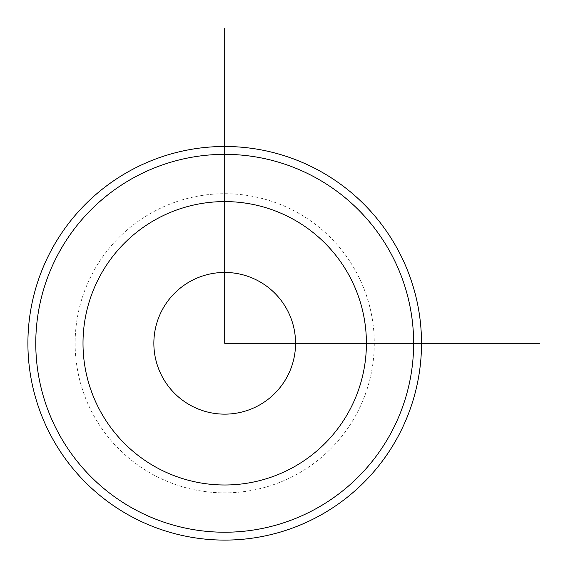 <?xml version="1.0" encoding="UTF-8"?>
<svg xmlns="http://www.w3.org/2000/svg" width="568" height="568" viewBox="0 0 568 568"><rect width="100%" height="100%" fill="white"/><g stroke="black" fill="none" stroke-linecap="round" stroke-linejoin="round"><path stroke-width="0.43" stroke-dasharray="2.84 2.13" d="M286.883 309.326A70.851 70.851 0 0 1 258.674 405.474A70.851 70.851 0 0 1 162.533 377.258A70.851 70.851 0 0 1 190.741 281.117A70.851 70.851 0 0 1 286.883 309.326M355.973 271.582A149.576 149.576 0 0 1 296.418 474.557A149.576 149.576 0 0 1 93.443 415.002A149.576 149.576 0 0 1 152.998 212.034A149.576 149.576 0 0 1 355.973 271.582M58.902 252.717A188.938 188.938 0 0 1 315.29 177.486A188.938 188.938 0 0 1 390.514 433.874A188.938 188.938 0 0 1 134.126 509.098A188.938 188.938 0 0 1 58.902 252.717M51.993 248.94A196.805 196.805 0 0 1 319.06 170.577A196.805 196.805 0 0 1 397.422 437.651A196.805 196.805 0 0 1 130.356 516.007A196.805 196.805 0 0 1 51.993 248.94"/><path stroke-width="0.85" d="M162.533 377.258A70.851 70.851 0 0 0 258.674 405.474A70.851 70.851 0 0 0 286.883 309.326A70.851 70.851 0 0 0 190.741 281.117A70.851 70.851 0 0 0 162.533 377.258M51.993 248.94A196.805 196.805 0 0 1 319.06 170.577A196.805 196.805 0 0 1 397.422 437.651A196.805 196.805 0 0 1 130.356 516.007A196.805 196.805 0 0 1 51.993 248.94M58.902 252.717A188.938 188.938 0 0 1 315.29 177.486A188.938 188.938 0 0 1 390.514 433.874A188.938 188.938 0 0 1 134.126 509.098A188.938 188.938 0 0 1 58.902 252.717M224.708 28.4L224.708 343.292L539.6 343.292M366.41 343.292A141.702 141.702 0 0 0 224.708 201.59A141.702 141.702 0 0 0 83.006 343.292A141.702 141.702 0 0 0 224.708 484.994A141.702 141.702 0 0 0 366.41 343.292"/></g></svg>
